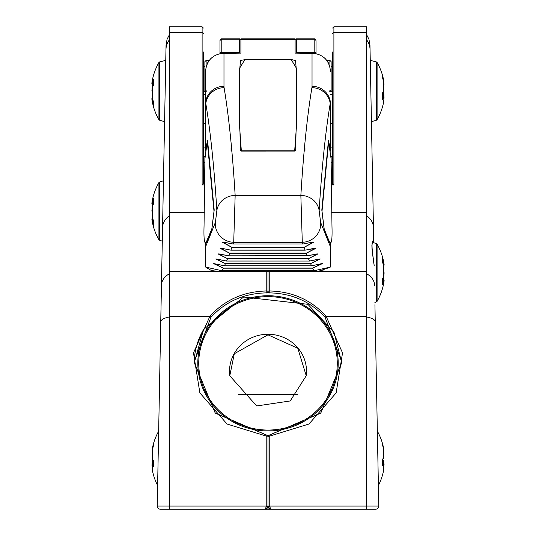 <?xml version="1.0" encoding="UTF-8"?>
<svg xmlns="http://www.w3.org/2000/svg" width="536" height="536" viewBox="0 0 536 536"><rect width="100%" height="100%" fill="white"/><g stroke="black" fill="none" stroke-linecap="round" stroke-linejoin="round"><path stroke-width="0.8" d="M231.056 151.072L231.056 147.635L231.465 151.078L231.056 151.072M223.981 53.124L223.981 53.124C212.779 54.23 206.621 60.32 205.502 71.395L205.502 104.319A90.758 10.807 2.6 0 1 205.791 103.475A18.472 17.996 -9.5 0 1 224.088 87.663A164.19 36.307 -176.9 0 1 223.981 86.303L223.981 53.124L240.503 53.124M205.898 243.096A1.233 1.233 0 0 0 205.502 244.001L205.502 249.917L205.502 242.768L205.502 244.001L206.561 242.252L211.713 230.011L214.186 209.958L207.573 140.499L205.791 148.291L205.791 103.475C210.514 131.735 214.199 167.44 216.852 210.594A18.472 17.36 -3.5 0 1 235.157 195.432C232.503 152.016 228.818 116.091 224.088 87.663M330.511 151.152L330.511 104.319A90.758 10.807 177.4 0 0 330.223 103.475C325.499 131.735 321.814 167.44 319.161 210.594A18.472 17.36 -176.5 0 0 300.857 195.432C303.51 152.016 307.195 116.091 311.919 87.663A164.19 36.307 -3.1 0 0 312.032 86.303L312.032 53.124L295.504 53.124M240.503 60.434L244.818 59.704L239.364 68.615L239.639 127.354L241.354 151.098L240.349 150.777C239.619 117.699 239.425 90.336 239.773 68.682L240.51 60.434L244.818 59.704L291.195 59.704L295.51 60.434L296.24 68.682C296.589 90.229 296.395 117.598 295.664 150.777L240.349 150.777M244.818 59.55L291.195 59.55L296.649 68.615L296.375 127.354L294.659 151.098L295.664 150.777M291.195 59.55L295.51 60.434M294.659 151.072L241.354 151.098M330.511 71.395C329.392 60.32 323.235 54.23 312.032 53.124L312.032 53.124M330.116 243.096A1.233 1.233 180 0 1 330.511 244.001L330.511 266.359A1.233 1.193 -0 0 1 330.243 267.096L330.223 246.285L330.511 249.917A1.233 0.61 180 0 1 330.498 249.99M329.345 241.187L330.612 242.768C331.831 242.594 332.28 237.039 331.972 226.091L331.114 158.998L328.628 141.832L322.015 211.271L324.193 228.966L329.03 241.187M330.511 244.001L330.223 243.552A1.233 1.226 -42.4 0 0 329.888 242.841M319.161 210.594L320.595 222.313L330.223 246.285L330.223 243.552L324.293 230.011A1.233 1.193 -21.3 0 0 324.146 229.555M324.293 230.011L321.828 209.958L328.441 140.499L330.156 148.378M311.919 87.663A18.472 17.996 -170.5 0 1 330.223 103.475L330.444 150.589M332.662 51.965L332.662 184.907M331.127 174.83L332.662 174.83L332.662 162.73L331.127 162.73M203.352 51.965L203.352 183.299L202.119 184.907L202.119 32.569L169.483 32.569L169.483 509.2L160.304 509.2A3.082 3.082 0 0 1 157.222 506.064L169.483 506.064M268.027 436.163A73.894 71.167 180 0 1 267.987 436.163L266.774 436.224L227.05 424.03L199.881 392.935L193.476 352.889L209.924 316.247C224.819 299.859 243.766 291.43 266.774 290.968L266.774 271.303L169.483 271.303M203.352 33.721A1.233 1.152 180 0 0 202.119 32.569L202.119 26.8L169.483 26.8L169.483 32.569M266.908 508.476A3.082 3.082 0 0 0 268.007 506.118L266.928 508.463L264.925 509.2L169.483 509.2L288.02 509.2M266.928 508.463L264.925 509.2L266.774 506.118L266.794 435.192A1.233 1.186 180 0 1 268.007 436.378L268.007 506.118A3.082 3.082 0 0 0 271.082 509.2L375.709 509.2A3.082 3.082 0 0 0 378.785 506.064L374.932 304.729M169.483 509.2L160.304 509.2A3.082 3.082 0 0 1 157.222 506.064L166.053 44.917M331.127 184.907L333.895 184.907L332.662 183.299M332.662 33.721A1.233 1.152 0 0 1 333.895 32.569L333.895 26.8L366.53 26.8L366.53 509.2M373.746 242.634L369.961 44.917L370.255 60.36L376.52 61.968L376.52 120.191L371.428 121.665M372.299 167.199L373.713 240.952C371.327 239.545 371.488 247.733 374.182 265.521L371.984 248.637L371.89 245.227L372.788 241.81L372.299 241.95M375.709 509.2A3.082 3.082 0 0 0 378.785 506.064L366.53 506.064M341.894 363.341L333.995 332.246L307.899 304.307L243.605 297.024L203.573 329.419L194.119 363.341A73.894 71.167 180 0 1 203.546 329.54M266.794 293.031L266.774 290.968A1.233 0.71 0 0 1 268.007 291.678L268.007 271.296L268.007 291.678A1.233 1.186 180 0 1 266.794 292.864C244.168 293.313 225.522 301.487 210.876 317.392L194.112 362.323L215.318 413.162L266.794 435.192M269.219 293.031L269.219 292.864C291.852 293.313 310.491 301.487 325.138 317.392L341.901 362.323L320.695 413.162L269.219 435.192A1.233 1.186 0 0 0 268.007 436.378L269.24 436.224L269.219 435.192M297.52 394.663L238.487 394.663M153.51 222.916A56.87 43.651 180 0 1 153.048 221.254L152.392 218.326L151.856 218.936L152.472 221.737A57.453 44.099 0 0 0 153.597 225.341A55.811 30.988 -36.9 0 1 153.597 221.067A57.453 44.099 180 0 1 152.472 217.462L152.472 206.675A57.453 36.823 0 0 1 153.597 203.66A55.811 37.111 -138 0 1 153.597 198.541A57.453 36.823 180 0 0 152.472 201.556L151.862 203.258A57.546 57.546 0 0 1 158.924 182.562L158.924 239.76L162.294 241.267L161.316 292.582M163.487 179.118L163.453 180.773L159.494 182.046L159.494 240.269M162.294 241.267L162.261 243.156M160.566 331.489L160.512 334.424M160.653 326.987L160.84 317.151M160.177 351.871L160.204 350.41L160.177 351.871M160.619 328.863L160.579 330.947M159.514 386.53L159.554 384.292M159.674 378.101L159.795 372.004M160.257 347.65L160.364 342.115M160.592 330.23L160.579 331.06M159.54 385.27L159.561 384.098M159.849 369.19L159.922 365.23M264.925 509.2L271.082 509.2L269.24 506.118L268.007 506.118L269.662 508.852L271.082 509.2L269.695 508.865M268.007 291.678A1.233 1.186 0 0 0 269.219 292.864L269.24 290.968A1.233 0.71 180 0 0 268.007 291.678L268.007 293.025M266.774 271.296L266.774 271.303A1.233 0.958 0 0 1 268.007 272.261L268.007 289.246M376.453 384.292L377.076 416.512M376.473 385.27L376.453 384.098M376.393 381.103L376.413 382.175L376.393 381.103M376.125 366.885L376.265 374.188M375.388 328.34L375.394 328.863M375.421 330.189L375.435 331.06L375.421 330.189M375.522 335.57L375.126 314.719M375.441 331.456L375.435 330.947M375.441 331.362L375.502 334.424M375.361 326.987L375.408 329.473M375.2 318.833L375.173 317.151M375.16 316.448L375.12 314.337M375.16 316.555L375.213 319.543M375.548 337.023L375.629 341.064M376.091 365.23L376.192 370.497M372.527 242.198A1.233 1.219 -1.1 0 0 373.713 240.952M269.24 506.118L269.24 436.224L308.964 424.03L336.132 392.935L342.538 352.889L326.089 316.247C311.195 299.859 292.247 291.43 269.24 290.968L269.24 271.303A1.233 0.958 180 0 0 268.007 272.261M330.511 104.319A18.472 18.016 180 0 0 312.032 86.303M329.854 267.424A1.233 0.978 -130.6 0 0 330.243 267.096L313.922 270.781L318.485 271.303L323.087 270.734M304.549 151.078L304.95 147.641L304.95 151.072L304.549 151.072M320.595 222.313A18.472 17.708 160.4 0 1 302.291 242.292L300.857 195.432L235.157 195.432L233.723 242.292A18.472 17.708 19.6 0 1 215.418 222.313L205.791 246.285L205.502 266.359A1.233 1.233 0 0 0 205.931 267.29A1.233 0.978 -49.4 0 1 205.77 267.096A1.233 1.193 180 0 1 205.502 266.359M302.887 243.987L233.126 244.034L233.723 242.292L302.291 242.292L302.887 244.034L312.488 242.158L313.701 242.239L304.106 247.377A1236.197 79.502 83.3 0 0 305.118 250.124L315.925 248.282L306.311 253.267A1235.547 79.462 83.3 0 0 307.302 255.806L318.096 253.856L308.475 258.694A1234.904 79.415 83.3 0 0 309.446 261.025L320.226 258.982L310.585 263.665A1234.261 79.375 83.3 0 0 311.537 265.789L322.304 263.645L312.649 268.181A1233.571 79.335 83.3 0 0 313.922 270.781L222.092 270.781L205.77 267.096L205.791 243.552A1.233 1.226 -137.6 0 1 206.125 242.841M230.895 249.997L230.895 250.124A1236.197 79.502 96.7 0 0 231.907 247.377L222.996 242.279A1.233 0.931 143.9 0 1 222.313 242.239L231.907 247.377L304.106 247.377L313.017 242.279A1.233 0.931 36.1 0 0 313.701 242.239M312.093 242.312A1.233 0.663 -111.1 0 0 312.314 242.292A1.233 0.663 -111.1 0 0 312.488 242.158M312.347 242.279L313.017 242.279L312.682 242.078M228.705 255.659L228.705 255.806A1235.547 79.462 96.7 0 0 229.703 253.267L220.772 248.322A1.233 0.945 142.9 0 1 220.088 248.282L229.703 253.267L306.311 253.267L315.242 248.322A1.233 0.945 37.1 0 0 315.925 248.282M314.116 248.282A1.233 0.663 -111.8 0 0 314.578 248.362A1.233 0.663 -111.8 0 0 314.739 248.235M217.234 259.149A1.233 0.657 -66.9 0 1 217.053 259.123L226.567 261.025A1234.904 79.415 96.7 0 0 227.539 258.694L218.601 253.91A1.233 0.951 141.9 0 1 217.918 253.856L227.539 258.694L308.475 258.694L317.413 253.91A1.233 0.951 38.1 0 0 318.096 253.856M316.595 253.997A1.233 0.657 -112.4 0 0 316.789 253.97A1.233 0.657 -112.4 0 0 316.944 253.856M316.937 253.91L307.302 255.833L228.705 255.806L217.918 253.856M215.097 263.846A1.233 0.657 -66.3 0 1 214.936 263.819L224.477 265.789A1234.261 79.375 96.7 0 0 225.428 263.665L216.47 259.035A1.233 0.965 140.8 0 1 215.787 258.982L225.428 263.665L310.585 263.665L319.543 259.035A1.233 0.965 39.2 0 0 320.226 258.982M319.155 259.035L309.446 261.052L226.567 261.025L215.787 258.982M212.926 270.734L217.522 271.303L222.092 270.781A1233.571 79.335 96.7 0 0 223.365 268.181L214.393 263.712A1.233 0.972 139.7 0 1 213.71 263.645L223.365 268.181L312.649 268.181L321.62 263.712A1.233 0.972 40.3 0 0 322.304 263.645M321.319 263.712L311.537 265.809L224.477 265.789L213.71 263.645M223.921 242.312A1.233 0.663 -68.9 0 1 223.693 242.292A1.233 0.663 -68.9 0 1 223.525 242.158L222.313 242.239M233.126 243.987L223.525 242.158M223.666 242.279L222.996 242.279L223.331 242.078M221.643 248.382A1.233 0.663 -68.2 0 1 221.435 248.362A1.233 0.663 -68.2 0 1 221.274 248.235L220.088 248.282M305.118 249.997L230.895 250.124L221.274 248.235M221.348 248.322L221.013 248.128M219.412 253.997A1.233 0.657 -67.6 0 1 219.224 253.97A1.233 0.657 -67.6 0 1 219.07 253.856M219.077 253.91L228.705 255.833L307.302 255.659M204.042 226.091C203.734 237.039 204.183 242.594 205.402 242.768L206.668 241.187L211.821 228.966L213.998 211.271L207.265 141.531L204.893 158.998L204.042 226.091M211.713 230.011A1.233 1.193 -158.7 0 1 211.867 229.555M205.569 150.589L205.858 148.378M205.502 151.152L205.502 93.344M205.502 104.319A18.472 18.016 0 0 1 223.981 86.303M206.159 267.424A1.233 0.978 -49.4 0 1 205.938 267.29L210.601 270.077L214.38 271.075L217.676 271.296M316.039 40.964L316.039 53.56L316.039 40.964A1.233 1.219 0 0 0 314.806 39.751L314.806 38.847L296.334 38.847L296.334 53.111M239.679 53.111L239.679 38.847L221.207 38.847L219.974 40.079L219.974 53.56L219.974 40.079M206.119 66.719L206.119 60.401L204.886 61.633L204.886 91.301M204.886 156.579L204.94 176.525M331.127 156.579L331.127 176.17L331.127 156.579M331.127 91.301L331.127 61.633L329.895 60.401L329.895 66.719M383.555 279.738L384.124 272.737M382.496 260.489A56.87 46.478 0 0 1 382.965 262.278L383.608 265.729L384.145 265.119L383.542 261.836A57.453 46.96 180 0 0 382.416 257.99A55.811 27.852 144.8 0 1 382.416 261.836A57.453 46.96 0 0 1 383.542 265.675L383.542 276.348A57.453 33.105 180 0 1 382.416 279.055A55.811 39.517 45 0 1 382.416 284.502A57.453 33.105 0 0 0 383.542 281.795L384.124 280.824A57.546 57.546 0 0 1 377.089 301.339L377.089 244.141L376.52 243.625L376.52 301.848L374.892 302.492M383.528 276.382L383.039 279.738M384.145 280.355L383.595 279.738L382.965 281.233A56.87 32.763 180 0 1 382.496 282.485M153.597 475.311A57.453 55.094 0 0 1 152.532 471.084A57.453 55.094 0 0 1 152.472 470.809L152.472 465.637A57.453 16.288 0 0 0 153.597 466.97A55.811 46.364 -63.8 0 1 153.597 460.571A57.453 16.288 180 0 1 152.472 459.238L152.472 449.724A57.453 55.094 0 0 1 153.597 445.222A55.811 13.702 -149 0 1 153.597 443.326A57.453 55.094 180 0 0 152.532 447.553A57.453 55.094 180 0 0 152.472 447.835L152.452 453.041M152.532 459.318A57.453 16.288 0 0 0 152.472 459.406L151.963 465.395M152.465 464.819L152.727 459.587M153.537 465.663A56.87 16.12 180 0 1 153.048 465.014L152.66 464.678L152.003 465.335L152.452 465.603L153.021 464.98M384.011 84.809L383.542 79.603A57.453 54.377 180 0 0 382.416 75.154A55.811 15.611 148.6 0 1 382.416 77.311A57.453 54.377 0 0 1 383.542 81.76L383.542 91.475A57.453 18.552 180 0 1 382.416 92.996A55.811 45.754 60.8 0 1 382.416 99.307A57.453 18.552 0 0 0 383.542 97.787L384.037 97.385L383.542 102.564M384.011 97.351L383.729 91.08M383.441 91.636L383.508 96.795M384.037 97.385L383.394 96.735L382.965 97.17A56.87 18.365 180 0 1 382.476 97.9M153.517 103.415A56.87 46.954 180 0 1 153.048 101.599L152.412 98.055L151.869 98.664L152.472 102.034A57.453 47.436 0 0 0 153.597 105.92A55.811 27.276 -34.9 0 1 153.597 102.155A57.453 47.436 180 0 1 152.472 98.276L152.472 87.636A57.453 32.415 0 0 1 153.597 84.983A55.811 39.919 -134.4 0 1 153.597 79.475A57.453 32.415 180 0 0 152.472 82.129L151.889 82.953A57.546 57.546 0 0 1 158.924 62.484L158.924 119.682L159.494 120.191L159.494 61.968L165.758 60.36M151.869 83.502L152.425 84.118L151.889 91.08M152.459 87.676L152.934 84.118M153.551 84.118L152.425 84.118L153.048 82.698A56.87 32.08 0 0 1 153.517 81.465M152.706 203.995A57.453 44.099 0 0 0 152.472 204.859L151.862 211.157M152.807 205.663L153.048 204.551A56.87 43.651 180 0 1 153.189 203.995M151.856 203.385L152.398 203.995L153.048 202.099A56.87 36.448 0 0 1 153.51 200.712M383.562 453.912L383.542 447.888A57.453 56.327 180 0 0 382.416 443.279A55.811 9.514 149.5 0 1 382.429 443.312A55.811 9.514 149.5 0 1 382.416 444.592A57.453 56.327 0 0 1 383.542 449.202L383.548 458.206A57.453 11.303 180 0 1 382.416 459.138A55.811 47.403 71.2 0 1 382.416 465.677A57.453 11.303 0 0 0 383.542 464.752L383.957 464.652L383.401 464.042L382.965 464.129A56.87 11.189 180 0 1 382.463 464.585M382.429 459.318A55.811 47.403 108.8 0 0 382.429 459.285A56.87 11.189 0 0 0 382.965 458.796M384.118 465.101L383.562 460.451L382.965 459.848L383.608 464.27M382.992 464.109L383.562 464.732L383.542 470.755A57.453 56.327 0 0 1 382.416 475.365A55.811 9.514 30.5 0 0 382.429 475.332A55.811 9.514 30.5 0 0 382.436 475.298M382.429 459.359A56.87 11.189 180 0 1 382.965 459.848L383.562 460.451M295.101 53.124L295.101 39.624L240.912 39.624L240.912 38.847L239.679 40.079M240.912 53.124L240.912 39.624A1.233 1.219 0 0 0 239.679 40.843M296.24 68.682A1.233 1.206 -0.6 0 1 296.649 68.615M296.334 40.843A1.233 1.219 180 0 0 295.101 39.624L295.101 38.847L296.334 40.079M329.446 242.252A1.233 1.206 -24.7 0 0 329.318 241.83M321.828 209.958A1.233 1.159 3.9 0 1 321.835 210.186L324.226 229.716L330.042 243.036M328.441 140.499A1.233 1.193 7.4 0 1 328.447 140.794L321.835 210.186M330.511 123.582L332.662 123.582M332.662 147.085L330.511 147.085M203.352 156.304L205.007 156.304M205.502 147.085L203.352 147.085M203.352 123.582L205.502 123.582M203.352 94.457L205.502 94.457M330.511 94.457L332.662 94.457M331.007 156.304L332.662 156.304M204.886 184.907L202.119 184.907M204.886 162.73L203.352 162.73M204.417 212.276L169.483 212.276M210.876 317.392L209.924 316.247L169.483 316.247M169.483 506.078L366.53 506.078M160.753 321.828A18.472 5.936 1.1 0 1 169.483 316.97M161.45 285.313A18.472 14.365 1.1 0 1 169.483 273.742M370.048 49.533A18.472 17.32 178.9 0 0 366.53 39.691M373.458 227.706A18.472 15.779 178.9 0 0 366.53 215.68M374.563 285.313A18.472 14.365 178.9 0 0 366.53 273.742M375.26 321.828A18.472 5.936 178.9 0 0 366.53 316.97M268.375 435.5A73.894 71.167 180 0 1 267.638 435.5M206.769 330.283A70.203 67.61 180 0 1 328.347 328.782A70.203 67.61 180 0 1 268.905 430.937A70.203 67.61 180 0 1 206.769 330.283M234.42 353.217A38.505 37.085 180 0 1 279.946 336.085A38.505 37.085 180 0 1 306.237 375.77L297.795 348.259L267.96 334.833L234.326 353.727L229.776 375.77A38.505 37.085 180 0 1 234.42 353.217M207.573 330.719A69.278 66.719 180 0 1 327.55 329.238A69.278 66.719 180 0 1 268.891 430.053A69.278 66.719 180 0 1 207.573 330.719M162.555 227.706A18.472 15.779 1.1 0 1 169.483 215.68M266.774 506.118L268.007 506.118M160.304 509.2A3.082 3.082 0 0 1 157.222 506.064M165.966 49.533A18.472 17.32 1.1 0 1 169.483 39.691M366.53 271.303L269.24 271.296M325.138 317.392L326.089 316.247L366.53 316.247M333.895 184.907L333.895 32.569L366.53 32.569M331.596 212.276L366.53 212.276M239.773 68.682A1.233 1.206 -179.4 0 0 239.364 68.615M304.106 247.197L231.907 247.197M306.311 253.093L229.703 253.093M308.475 258.526L227.539 258.526M310.585 263.504L225.428 263.504M312.649 268.027L223.365 268.027M216.852 210.594L215.418 222.313M206.561 242.252A1.233 1.206 -155.3 0 1 206.695 241.83M214.186 209.958A1.233 1.159 176.1 0 0 214.172 210.186L207.566 140.754M316.039 53.56A1.233 1.219 180 0 0 314.806 52.361L314.806 53.325M296.334 39.751L314.806 39.751L314.806 52.361L296.334 52.361M239.679 52.361L221.207 52.361A1.233 1.219 180 0 0 219.974 53.56M221.207 53.325L221.207 39.751A1.233 1.219 180 0 0 219.974 40.964M239.679 39.751L221.207 39.751L221.207 38.847M382.992 281.166L383.562 281.728M383.542 281.795L382.496 281.233M382.57 262.278L383.542 261.836M383.562 261.93L382.992 262.372M152.82 448.13L152.452 447.949M152.472 447.835L152.847 448.022M153.524 465.014L152.472 465.637M376.52 120.191L377.089 119.682L377.089 62.484L376.52 61.968M383.542 97.787L382.496 97.17M382.992 97.13L383.562 97.746M383.562 79.717L383.133 79.944M383.106 79.837L383.542 79.603M153.41 101.599L152.472 102.034M152.472 82.129L153.51 82.698M153.021 82.765L152.452 82.196M152.452 101.941L153.021 101.505M153.584 221.254L152.472 221.737M152.452 221.643L153.021 221.167M153.021 204.645L152.452 204.953M152.472 204.859L153.222 204.551M153.021 202.173L152.452 201.63M152.472 201.556L153.524 202.099M383.542 464.752L382.476 464.129M382.449 459.848L383.548 460.437M315.63 53.473L295.309 53.111M328.28 62.692L325.372 58.752M329.834 242.768L330.612 242.768M328.347 141.531L328.749 141.531M203.352 156.579L204.987 156.579M203.352 91.301L205.502 91.301M331.027 156.579L332.662 156.579M330.511 91.301L332.662 91.301M203.352 183.272L204.899 183.272M331.114 183.272L332.662 183.272M366.53 34.552L368.922 39.188L369.961 44.924M306.237 375.77L290.211 400.962L256.684 405.96L229.776 375.77M194.112 362.323L194.112 362.772M341.901 362.772L341.901 362.323M341.901 361.994L320.823 413.001L269.219 435.145A1.233 1.233 0 0 0 268.007 436.378A1.233 1.233 0 0 0 266.794 435.145L215.191 413.001L194.112 361.994M202.119 26.8L203.352 28.033M169.483 34.592L167.105 39.182L166.053 44.957M204.886 174.83L203.352 174.83M333.895 26.8L332.662 28.033M332.662 66.451L331.127 66.451M204.886 66.451L203.352 66.451M329.278 91.301L330.511 90.075M318.337 271.296L330.075 267.29A1.233 1.233 0 0 0 330.511 266.359M223.05 242.058L233.126 244.034L302.887 244.034L312.964 242.058M220.799 248.114L230.895 250.165L305.118 250.165L315.208 248.114M226.567 261.052L309.446 261.052M224.477 265.809L311.537 265.809M225.428 263.538L310.585 263.538M205.971 243.036L211.787 229.716L214.179 210.186M205.402 242.768L206.179 242.768M207.265 141.531L207.667 141.531M206.735 91.301L205.502 90.075M240.704 53.111L220.383 53.473M210.641 58.752L207.734 62.692M240.912 38.847L295.101 38.847M217.985 271.296L318.029 271.296M314.806 38.847L316.039 40.079M206.119 60.401L209.214 60.401M326.799 60.401L329.895 60.401M331.074 176.525L331.127 176.17M376.52 243.625L372.46 242.332M377.089 301.339L376.52 301.848M384.124 264.657A57.546 57.546 0 0 0 377.089 244.141M382.456 279.738L383.595 279.738M153.517 464.678L152.66 464.678M158.656 431.192A57.546 57.546 0 0 0 152.532 447.553M152.532 471.084A57.546 57.546 0 0 0 157.618 485.509M383.729 80.574A57.546 57.546 0 0 0 377.089 62.484M377.089 119.682A57.546 57.546 0 0 0 383.729 101.592M383.394 96.735L382.503 96.735M164.586 121.665L159.494 120.191M158.924 62.484L159.494 61.968M151.889 99.214A57.546 57.546 0 0 0 158.924 119.682M151.862 219.063A57.546 57.546 0 0 0 158.924 239.76M153.45 203.995L152.398 203.995M158.924 182.562L159.494 182.046M382.429 443.312A57.546 57.546 0 0 0 377.357 431.192M378.396 485.509A57.546 57.546 0 0 0 382.429 475.332M382.483 463.968L383.247 463.968"/></g></svg>
